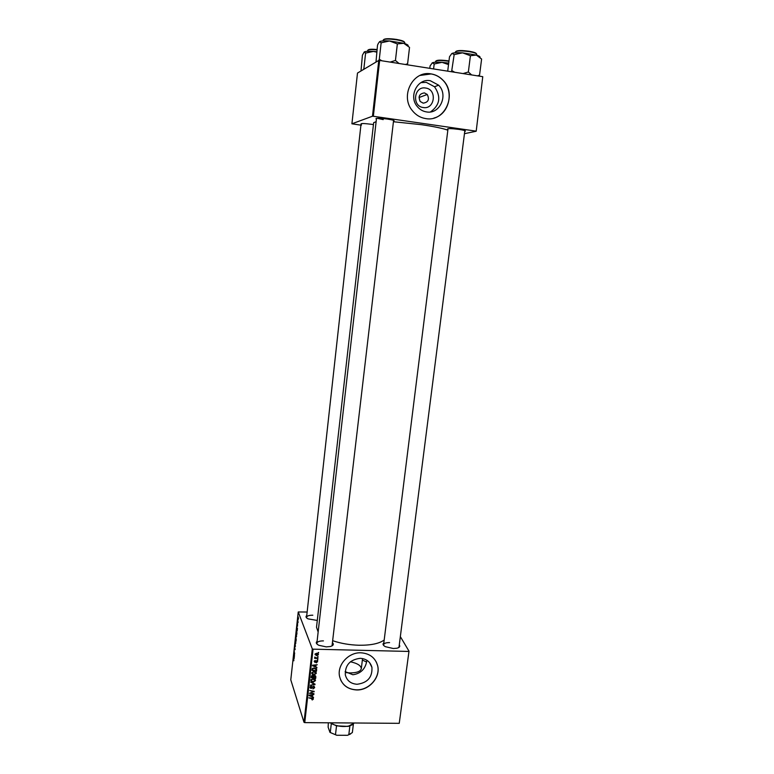 <?xml version="1.0" encoding="UTF-8"?>
<svg xmlns="http://www.w3.org/2000/svg" width="774" height="774" viewBox="0 0 774 774"><rect width="100%" height="100%" fill="white"/><g stroke="black" fill="none" stroke-linecap="round" stroke-linejoin="round"><path stroke-width="1.16" d="M423.281 107.528C411.526 106.29 413.955 85.779 425.632 88.033C437.368 89.368 434.862 109.734 423.281 107.528M424.423 92.899C419.353 93.683 417.96 96.537 420.243 101.491L423.185 103.155C428.303 102.323 429.667 99.43 427.258 94.467L424.423 92.899M430.286 80.709C417.486 78.068 408.295 96.373 417.283 106.531C419.76 109.531 422.827 111.33 426.503 111.92C439.796 114.571 448.707 94.979 438.606 85.169L430.286 80.709M430.499 111.92C439.932 105.148 441.277 96.76 434.533 86.765L426.31 82.373L420.93 82.625M431.176 73.907C413.006 70.124 399.771 95.937 412.3 110.576C415.88 115.055 420.369 117.725 425.758 118.596C444.963 122.389 457.618 93.944 442.815 80.022C439.526 76.694 435.646 74.652 431.176 73.907M433.914 118.064C449.152 114.378 454.57 91.361 442.738 80.051C439.448 76.723 435.569 74.691 431.099 73.946L420.011 75.446M366.895 660.27C365.647 668.726 360.984 673.554 352.896 674.764L345.127 671.619M357.124 684.264C350.796 683.81 346.858 680.675 345.32 674.86C345.011 665.108 350.003 659.593 360.268 658.316C366.412 658.79 370.301 661.799 371.926 667.362C372.488 677.231 367.553 682.871 357.124 684.264M361.003 652.801C348.59 652.124 336.951 664.914 339.554 676.379C341.731 684.777 347.391 689.305 356.504 689.953C369.208 690.524 380.798 677.192 377.635 665.64C375.284 657.755 369.74 653.479 361.003 652.801M340.502 679.572C343.55 686.025 348.871 689.441 356.456 689.827C369.15 690.408 380.74 677.076 377.586 665.534L376.27 661.934M447.943 129.384L447.478 129.181C447.333 128.368 451.184 128.436 459.021 129.413C463.955 130.177 466.025 130.777 465.251 131.222L464.758 131.319M376.435 119.022L375.971 118.809C375.7 117.987 379.405 118.054 387.087 119.012C392.486 119.854 394.788 120.521 393.995 121.005L393.502 121.102M376.957 118.258L383.217 119.612M361.506 124.217L361.042 124.014C360.848 123.308 364.283 123.395 371.356 124.285L373.445 124.614M317.282 620.448L308.023 618.861C305.885 617.691 305.459 616.578 306.756 615.543M312.822 615.214C309.087 615.195 307.007 615.872 306.572 617.246L306.804 618.087M399.287 644.936C400.371 646.445 399.568 647.548 396.859 648.235L393.327 648.525L385.365 646.677C382.927 645.293 382.414 644.016 383.836 642.846M389.583 642.594C386.013 642.594 384.02 643.291 383.604 644.694L383.894 645.69M332.81 643.03C333.942 644.587 333.091 645.748 330.246 646.522L326.231 646.88L318.782 645.274C316.198 643.9 315.628 642.584 317.088 641.317M323.435 640.891C319.517 640.901 317.33 641.665 316.866 643.204L317.195 644.258M384.194 640.021C379.163 643.649 370.707 645.39 358.836 645.245C349.635 644.955 341.044 643.484 333.062 640.833M447.836 130.187C443.086 128.416 434.359 126.597 421.656 124.711L393.434 121.731M296.577 636.421L296.161 637.079L295.958 635.783L296.2 633.49L296.577 636.421M297.177 630.849L296.79 627.24L297.458 628.343L297.177 630.849M296.219 639.547L296.045 641.172L295.523 638.773L295.784 636.944L296.219 639.547M295.474 646.358L294.749 645.787L295.358 646.309L295.068 642.865L295.358 646.309M293.723 660.744L293.51 657.029L293.868 660.744M294.497 655.239L294.217 650.644L294.497 655.239M312.299 648.873L298.242 611.963L290.782 679.833L303.998 722.316L312.299 648.873L313.064 649.163L304.753 722.626L303.998 722.316M294.13 658.568L293.752 654.872L294.401 656.081L294.13 658.568M295.117 649.667L294.71 646.832L295.117 649.667M295.832 643.165L295.416 643.813L295.213 642.497L295.455 640.224L295.832 643.165M297.497 626.263L297.564 623.573L297.487 626.243M296.916 633.219L296.781 634.419L296.258 632.048L296.558 630.133L296.916 633.219M298.493 619.045L298.213 616.868L298.493 619.045M298.087 622.567L297.806 620.032L298.087 622.567M307.152 612.021L298.242 611.963M409.001 651.186L399.239 723.332L409.001 651.186L400.342 636.615M317.785 659.816L317.088 660.154L317.785 659.816M318.143 656.729L317.437 657.078L318.143 656.729M316.295 673.39L314.147 674.851L312.183 674.212L311.632 672.906L313.847 671.435L316.295 673.39L315.879 672.248L315.676 672.838M316.924 667.411L312.502 665.775L312.561 665.214L317.224 664.711L315.908 665.292L315.734 666.849L316.924 667.411M315.85 676.766L315.657 678.517L311.148 677.695L311.419 675.973L312.532 675.392L313.576 676.012L314.573 675.489L315.85 676.766L315.521 675.857M315.018 684.1L314.95 684.68L310.287 685.271L314.341 684.313L310.645 682.126L315.018 684.1M312.251 699.967L311.835 699.464L312.831 698.922L308.865 697.887L312.203 698.013L313.364 699.086L312.251 699.967L312.096 699.503M313.925 693.659L309.377 693.311L313.46 691.646L309.697 690.524L314.186 691.327L310.113 693.001L313.925 693.659M408.527 651.437L313.064 649.163M399.239 723.332L304.753 722.626M313.518 697.239L309.116 695.652L309.174 695.1L313.818 694.568L312.502 695.149L312.328 696.687L313.518 697.239M314.67 687.641L312.967 688.957L314.138 687.602L313.47 686.702L311.09 688.483L310.016 687.651L311.477 685.987L310.538 687.264L311.109 688.028L313.48 686.248L314.67 687.641L314.273 686.519M315.473 680.646L313.315 682.107L311.351 681.478L310.809 680.172L313.025 678.701L315.473 680.646L315.047 679.495L314.844 680.085M316.363 662.863L317.205 661.77L316.76 661.16L315.028 662.438L314.186 661.46L315.318 660.445L314.602 661.489L315.008 661.983L316.779 660.706L317.611 661.412L316.295 662.699M316.634 669.955L316.479 671.251L311.97 670.429L312.222 668.775L314.147 667.846L316.595 669.249L316.634 669.955L316.208 668.823L316.092 669.82M318.433 654.678L316.972 655.733L315.018 654.572L316.527 653.198L318.433 654.678L318.066 653.74M317.94 658.49L314.602 658.345L315.337 658.006L314.67 657.252L317.94 658.49M318.617 652.501L317.921 652.85L318.617 652.501M362.358 660.048L366.634 662.041M419.885 101.017L419.044 97.079M482.763 76.684L476.194 131.232L482.763 76.684L379.647 60.44L373.339 116.264L372.478 116.226L378.776 60.42L357.491 73.066L351.909 123.801L361.39 125.214M372.478 116.226L351.909 123.801M476.194 131.232L464.458 133.689M475.739 131.087L373.339 116.264M376.135 121.673L373.658 122.689L316.518 627.211L318.143 632M381.901 60.798L379.289 59.298L378.786 60.42L379.647 60.44M398.523 647.674L399.055 646.774M332.036 645.884L393.589 120.376M313.702 693.62L313.876 694.114M312.096 690.959L312.28 691.463M313.954 691.288L314.138 691.801M313.247 697.113L313.46 697.722M311.999 694.771L309.639 695.439L311.825 696.436L311.825 694.791M311.932 695.516L312.328 696.687M313.122 698.38L313.364 699.086M314.254 686.499L314.08 687.08M311.922 687.351L312.145 687.98M310.916 687.999L311.09 688.483M310.287 686.528L310.538 687.264M314.689 683.955L314.95 684.68M314.118 683.694L314.341 684.313M311.39 680.617L311.351 681.478M314.815 680.027L314.476 679.05M311.748 681.13L313.393 681.662L314.931 680.356L312.919 679.146L311.341 680.191L311.748 681.13M311.09 679.475L311.341 680.191M315.415 675.77L315.308 676.737M315.241 677.395L315.657 678.517M313.344 675.663L313.663 677.685L315.182 677.966L315.289 676.582L314.505 675.944L313.663 677.685M311.728 677.337L313.131 677.589L313.218 676.389L312.493 675.847L311.728 677.337L311.332 676.234M311.545 675.789L311.816 676.553M313.412 675.731L313.77 676.728M314.844 661.944L315.028 662.438M314.379 660.899L314.602 661.489M317.253 660.851L317.621 661.799M316.624 667.275L316.866 667.904M315.318 665.746L315.734 666.849M313.925 665.95L315.221 666.588L315.366 665.34L313.025 665.572L313.925 665.95M316.073 670.149L316.479 671.251M315.937 669.094L315.618 668.194M312.551 670.061L316.005 670.7L316.073 669.462L314.07 668.301L312.773 668.823L312.551 670.061L312.154 668.978M312.58 668.291L312.773 668.823M312.222 673.38L312.183 674.212M315.637 672.751L315.289 671.774M312.174 673.196L314.215 674.396L315.763 673.09L313.751 671.89L312.164 672.925M315.173 653.769L316.972 655.278L318.008 654.514L316.479 653.662L315.424 654.262M317.891 656.681L318.085 657.184M317.688 658.442L317.882 658.955M314.95 656.991L315.337 658.006M317.543 659.767L317.737 660.27M318.375 652.453L318.569 652.956M294.72 653.208L293.927 653.217M293.859 656.071L293.975 657.155L293.859 656.071M295.3 642.304L295.465 643.397L295.765 642.933L295.474 640.679L295.3 642.304M295.629 638.627L295.794 637.418L295.629 638.627M295.852 639.653L296.055 638.202L295.852 639.653M296.906 628.411L297.023 629.465L296.906 628.411M296.365 631.903L296.771 633.712L296.723 630.723L296.365 631.903M296.036 635.58L296.21 636.673L296.51 636.199L296.21 633.954L296.036 635.58M298.116 617.652L298.348 619.229L298.116 617.652M346.442 672.645L350.167 672.925C356.824 672.858 360.539 671.455 361.303 668.717C361.09 665.64 357.462 663.328 350.428 661.78M480.015 57.324C480.277 56.657 479.058 55.902 476.339 55.07L462.562 52.835L470.418 55.728L476.339 55.07L481.612 59.037L479.551 75.117L477.481 75.852M471.618 74.923L468.357 71.982L470.418 55.728M468.357 71.982L463.046 73.578M454.164 54.596L462.562 52.835C457.289 52.506 453.796 52.7 452.093 53.396L454.164 54.596L451.581 71.769M454.764 72.272L452.142 70.792M447.711 71.16L449.491 56.792L451.726 53.638M478.951 76.084L479.551 75.117M433.585 68.934L434.185 63.981L442.002 62.346L448.523 64.581M429.793 68.335L430.083 65.896L432.385 62.791L434.185 63.981M448.707 63.11L442.002 62.346C437.097 62.026 433.885 62.181 432.385 62.791L432.076 62.984M399.026 63.487L395.437 60.459L390.164 62.094M375.98 62.084L377.509 45.211L378.293 43.47L379.579 41.67L381.147 42.802L389.506 40.974L397.352 43.895L403.757 43.286L409.533 47.388L407.608 63.768L405.382 64.494M407.114 64.764L407.608 63.768M395.437 60.459L397.352 43.895M379.289 59.298L381.147 42.802M408.111 45.937C408.537 45.163 407.085 44.282 403.757 43.286L389.506 40.974C384.262 40.664 380.953 40.896 379.579 41.67L379.483 41.748M360.994 70.985L362.416 55.196L364.235 51.964L365.599 53.096L373.378 51.413L376.735 52.129M364.515 68.896L363.896 68.489L365.599 53.096M363.896 68.489L363.451 69.525M376.774 51.723L373.378 51.413C368.501 51.103 365.454 51.287 364.235 51.964L364.157 52.022M352.402 724.754L348.203 726.389L336.526 725.867L330.101 722.819M350.67 733.916L347.449 735.3L348.813 734.72L349.867 725.954L349.209 725.954M330.266 722.819L332.617 724.174C337.764 726.38 343.095 727.018 348.61 726.089L354.376 723.003M328.34 722.81L328.128 727.173L329.976 732.398L336.709 735.252L329.976 732.398M331.301 723.68L330.266 732.456M353.389 724.087L352.354 732.572L348.813 734.72M336.526 725.867L335.49 734.661M347.449 735.3L336.709 735.252M311.874 697.955L312.038 698.448M312.309 686.799L312.541 687.447M313.218 683.287L313.451 683.926M315.908 661.18L316.092 661.683M312.328 668.572L312.628 669.404M476.62 55.157L476.736 54.277C476.552 53.367 474.065 52.497 469.267 51.655C461.381 50.591 456.776 50.668 455.451 51.897L455.344 52.767M469.238 51.268C473.64 52.042 476.02 52.855 476.368 53.716M455.954 51.423C457.453 50.32 461.865 50.262 469.189 51.268M448.93 61.32L448.33 61.214C441.025 60.237 436.778 60.275 435.588 61.33L435.481 62.239M448.301 60.856L448.968 60.972M436.043 60.923C437.31 59.946 441.383 59.917 448.262 60.846M404.705 43.586L404.812 42.715C404.56 41.709 401.803 40.741 396.53 39.813C388.829 38.748 384.397 38.835 383.217 40.045L383.12 40.906M383.72 39.561C385.094 38.477 389.351 38.429 396.482 39.416M396.511 39.426C401.348 40.277 403.989 41.177 404.425 42.125M376.986 49.884C371.346 49.352 368.25 49.526 367.679 50.397L367.582 51.307M368.143 49.981C368.801 49.188 371.772 49.033 377.025 49.536M448.02 128.716L447.478 129.181M376.512 118.354L375.971 118.809M306.504 617.797L361.042 124.014M393.579 120.434L393.995 121.005M464.835 130.651L465.251 131.222M371.926 667.362L369.595 662.641M434.533 86.765L438.606 85.169M419.305 97.437L427.258 94.467M312.783 698.777L312.551 698.09M314.041 687.022L313.78 686.286M310.548 687.544L310.219 686.615M315.463 680.269L315.279 679.775M311.351 680.452L311.032 679.553M315.173 676.263L314.912 675.528M317.127 661.354L316.885 660.715M314.602 661.644L314.35 660.957M316.624 669.394L316.431 668.862M316.285 673.012L316.102 672.5M317.921 654.291L317.592 653.42M398.968 647.403L464.845 130.613M383.604 644.694L448.03 128.678M376.512 118.296L316.798 643.862M361.303 668.717L362.542 658.558"/></g></svg>
